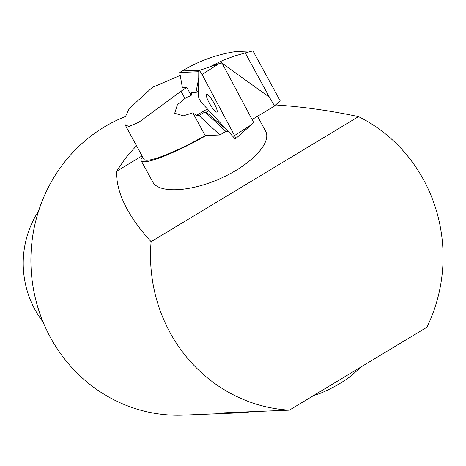 <?xml version="1.0" encoding="UTF-8"?>
<svg xmlns="http://www.w3.org/2000/svg" width="466" height="466" viewBox="0 0 466 466"><rect width="100%" height="100%" fill="white"/><g stroke="black" fill="none" stroke-linecap="round" stroke-linejoin="round"><path stroke-width="0.7" d="M257.482 116.284L265.562 131.103C272.121 142.613 251.221 164.719 221 178.251C190.874 191.951 158.883 193.71 152.778 181.996L141.192 160.747A61.693 9.04 -28.6 0 0 206.193 135.524M38.544 211.139A92.542 87.759 87.7 0 0 43.047 321.983M313.775 395.442L316.099 394.772A24.185 3.542 -28.6 0 0 340.524 383.093A24.185 3.542 -28.6 0 0 351.486 375.48L361.837 366.462M251.535 411.688A154.234 146.266 -92.3 0 1 237.91 412.917A154.234 146.266 -92.3 0 1 224.233 412.8L289.38 410.15L426.92 327.219A154.234 146.266 87.7 0 0 358.517 116.622L151.112 241.685A154.234 146.266 87.7 0 0 289.38 410.15M125.249 116.605A154.234 146.266 87.7 0 0 104.128 127.067A154.234 146.266 87.7 0 0 36.697 303.418A154.234 146.266 87.7 0 0 183.423 415.13L237.91 412.917M275.651 104.955C301.951 106.632 329.573 110.524 358.517 116.622M151.112 241.685C127.83 216.241 116.29 192.79 116.494 171.325L125.733 157.875L136.468 145.642M142.066 155.906L116.494 171.325M142.549 156.792A61.693 9.04 -28.6 0 0 141.192 160.747M209.042 110.739L206.234 112.108L204.947 111.986L199.064 115.585L196.477 115.341L192.802 112.83L183.412 115.83L174.703 113.279L177.377 104.751L184.944 98.413L191.159 95.396L191.602 92.256L195.93 92.478L198.632 91.155M195.93 92.478L198.726 78.206M227.029 130.113L206.234 112.108M228.136 131.307L225.812 131.4L204.947 111.986M252.951 50.87L280.113 100.685L274.591 105.968L269.365 97.155L245.25 52.92L252.951 50.87L235.656 51.575A159.995 151.724 87.7 0 0 182.229 70.954L179.695 72.48L182.363 87.526L186.773 87.346L191.159 95.396M209.531 66.958L211.785 66.265M274.591 105.968L252.077 119.546M269.365 97.155L222.171 63.277M221.833 63.032L220.028 61.739L223.529 60.172L234.247 56.083L245.25 52.92M209.589 66.929L220.028 61.739M225.812 131.4L219.9 134.971L205.203 135.565A58.611 8.586 151.4 0 1 143.901 159.267L124.999 124.608L128.802 126.519L138.74 122.313L181.029 91.237A142.922 135.536 -92.3 0 1 186.784 87.375M184.944 98.413L181.029 91.237M180.214 75.405L152.429 87.317L129.292 108.479L124.859 117.939L125.01 124.603M205.203 135.565L192.802 112.83M219.9 134.971L199.064 115.585M198.772 71.706L179.695 72.48M206.991 94.266A10.281 2.033 59.7 0 1 213.993 103.044A10.281 2.033 59.7 0 1 216.911 112.044A10.281 2.033 59.7 0 1 209.968 104.198A10.281 2.033 59.7 0 1 206.537 94.289A10.281 2.033 59.7 0 1 206.991 94.266M202.075 74.496L234.526 135.554A4.112 0.816 59.7 0 1 235.522 138.769A4.112 0.816 59.7 0 1 234.503 138.169L201.871 103.009A4.112 0.816 59.7 0 1 198.592 96.846L198.778 70.943A4.112 0.816 59.7 0 1 198.924 70.616A4.112 0.816 59.7 0 1 202.075 74.496L218.874 63.714L222.02 62.992L253.44 122.115L251.325 124.772L235.522 138.769M207.393 108.957L196.477 115.341M182.229 70.954L200.048 70.232M234.526 135.554L251.325 124.772M218.874 63.714L198.924 70.616"/></g></svg>
